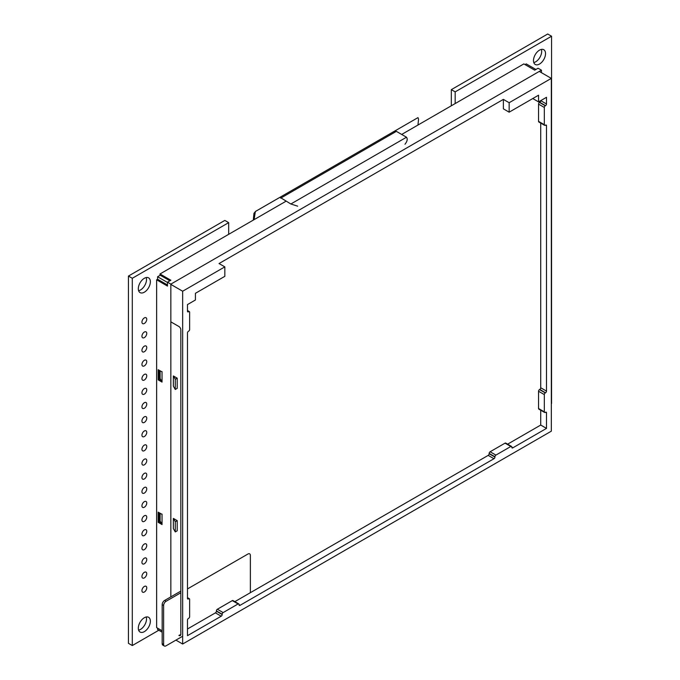<?xml version="1.0" encoding="UTF-8"?>
<svg xmlns="http://www.w3.org/2000/svg" width="680" height="680" viewBox="0 0 680 680"><rect width="100%" height="100%" fill="white"/><g stroke="black" fill="none" stroke-linecap="round" stroke-linejoin="round"><path stroke-width="1.02" d="M451.325 105.782L451.325 89.65L455.175 91.868L455.175 103.555L455.175 91.868L551.557 36.227L455.175 91.868L451.325 89.65L547.706 34L551.557 36.227L551.557 403.495L551.557 36.227L547.706 34L451.325 89.65L451.325 105.782M224.825 220.413L128.444 276.063L128.444 643.331L132.294 645.549L158.797 630.25L132.294 645.549L132.294 278.281L132.294 645.549L128.444 643.331L128.444 276.063L132.294 278.281L228.675 222.641L228.675 234.328L228.675 222.641L132.294 278.281L128.444 276.063L224.825 220.413L228.675 222.641L224.825 220.413M138.618 630.156A8.517 4.921 120 0 0 146.514 618.979A8.517 4.921 120 0 0 146.217 616.99A8.517 4.921 120 0 1 146.514 618.979A8.517 4.921 120 0 1 138.618 630.156M533.783 62.56A8.517 4.921 120 0 0 541.679 51.391A8.517 4.921 120 0 0 541.382 49.402A8.517 4.921 120 0 1 541.679 51.391A8.517 4.921 120 0 1 533.783 62.56M138.618 290.708A8.517 4.921 120 0 0 146.514 279.539A8.517 4.921 120 0 0 146.217 277.55A8.517 4.921 120 0 1 146.514 279.539A8.517 4.921 120 0 1 138.618 290.708M138.32 628.167A8.517 4.921 120 0 0 140.089 632.06A8.517 4.921 120 0 0 146.65 629.782A8.517 4.921 120 0 0 150.365 621.206A8.517 4.921 120 0 0 148.606 617.304A8.517 4.921 120 0 0 142.035 619.59A8.517 4.921 120 0 0 138.32 628.167A8.517 4.921 120 0 0 140.089 632.06A8.517 4.921 120 0 0 146.65 629.782A8.517 4.921 120 0 0 150.365 621.206A8.517 4.921 120 0 0 148.606 617.304A8.517 4.921 120 0 0 142.035 619.59A8.517 4.921 120 0 0 138.32 628.167M533.486 60.571A8.517 4.921 120 0 0 535.254 64.472A8.517 4.921 120 0 0 541.815 62.186A8.517 4.921 120 0 0 545.538 53.618A8.517 4.921 120 0 0 543.77 49.717A8.517 4.921 120 0 0 537.208 51.995A8.517 4.921 120 0 0 533.486 60.571A8.517 4.921 120 0 0 535.254 64.472A8.517 4.921 120 0 0 541.815 62.186A8.517 4.921 120 0 0 545.538 53.618A8.517 4.921 120 0 0 543.77 49.717A8.517 4.921 120 0 0 537.208 51.995A8.517 4.921 120 0 0 533.486 60.571M138.32 288.719A8.517 4.921 120 0 0 140.089 292.621A8.517 4.921 120 0 0 146.65 290.334A8.517 4.921 120 0 0 150.365 281.767A8.517 4.921 120 0 0 148.606 277.865A8.517 4.921 120 0 0 142.035 280.143A8.517 4.921 120 0 0 138.32 288.719A8.517 4.921 120 0 0 140.089 292.621A8.517 4.921 120 0 0 146.65 290.334A8.517 4.921 120 0 0 150.365 281.767A8.517 4.921 120 0 0 148.606 277.865A8.517 4.921 120 0 0 142.035 280.143A8.517 4.921 120 0 0 138.32 288.719M141.933 590.631A3.408 1.964 120 0 0 142.638 592.187A3.408 1.964 120 0 0 145.265 591.277A3.408 1.964 120 0 0 146.752 587.851A3.408 1.964 120 0 0 146.047 586.288A3.408 1.964 120 0 0 143.42 587.197A3.408 1.964 120 0 0 141.933 590.631A3.408 1.964 120 0 0 142.638 592.187A3.408 1.964 120 0 0 145.265 591.277A3.408 1.964 120 0 0 146.752 587.851A3.408 1.964 120 0 0 146.047 586.288A3.408 1.964 120 0 0 143.42 587.197A3.408 1.964 120 0 0 141.933 590.631M141.933 576.495A3.408 1.964 120 0 0 142.638 578.06A3.408 1.964 120 0 0 145.265 577.141A3.408 1.964 120 0 0 146.752 573.716A3.408 1.964 120 0 0 146.047 572.152A3.408 1.964 120 0 0 143.42 573.07A3.408 1.964 120 0 0 141.933 576.495A3.408 1.964 120 0 0 142.638 578.06A3.408 1.964 120 0 0 145.265 577.141A3.408 1.964 120 0 0 146.752 573.716A3.408 1.964 120 0 0 146.047 572.152A3.408 1.964 120 0 0 143.42 573.07A3.408 1.964 120 0 0 141.933 576.495M141.933 562.36A3.408 1.964 120 0 0 142.638 563.924A3.408 1.964 120 0 0 145.265 563.006A3.408 1.964 120 0 0 146.752 559.581A3.408 1.964 120 0 0 146.047 558.016A3.408 1.964 120 0 0 143.42 558.935A3.408 1.964 120 0 0 141.933 562.36A3.408 1.964 120 0 0 142.638 563.924A3.408 1.964 120 0 0 145.265 563.006A3.408 1.964 120 0 0 146.752 559.581A3.408 1.964 120 0 0 146.047 558.016A3.408 1.964 120 0 0 143.42 558.935A3.408 1.964 120 0 0 141.933 562.36M141.933 548.225A3.408 1.964 120 0 0 142.638 549.788A3.408 1.964 120 0 0 145.265 548.87A3.408 1.964 120 0 0 146.752 545.445A3.408 1.964 120 0 0 146.047 543.881A3.408 1.964 120 0 0 143.42 544.799A3.408 1.964 120 0 0 141.933 548.225A3.408 1.964 120 0 0 142.638 549.788A3.408 1.964 120 0 0 145.265 548.87A3.408 1.964 120 0 0 146.752 545.445A3.408 1.964 120 0 0 146.047 543.881A3.408 1.964 120 0 0 143.42 544.799A3.408 1.964 120 0 0 141.933 548.225M141.933 534.089A3.408 1.964 120 0 0 142.638 535.653A3.408 1.964 120 0 0 145.265 534.744A3.408 1.964 120 0 0 146.752 531.31A3.408 1.964 120 0 0 146.047 529.754A3.408 1.964 120 0 0 143.42 530.663A3.408 1.964 120 0 0 141.933 534.089A3.408 1.964 120 0 0 142.638 535.653A3.408 1.964 120 0 0 145.265 534.744A3.408 1.964 120 0 0 146.752 531.31A3.408 1.964 120 0 0 146.047 529.754A3.408 1.964 120 0 0 143.42 530.663A3.408 1.964 120 0 0 141.933 534.089M141.933 519.962A3.408 1.964 120 0 0 142.638 521.517A3.408 1.964 120 0 0 145.265 520.608A3.408 1.964 120 0 0 146.752 517.174A3.408 1.964 120 0 0 146.047 515.619A3.408 1.964 120 0 0 143.42 516.528A3.408 1.964 120 0 0 141.933 519.962A3.408 1.964 120 0 0 142.638 521.517A3.408 1.964 120 0 0 145.265 520.608A3.408 1.964 120 0 0 146.752 517.174A3.408 1.964 120 0 0 146.047 515.619A3.408 1.964 120 0 0 143.42 516.528A3.408 1.964 120 0 0 141.933 519.962M141.933 505.827A3.408 1.964 120 0 0 142.638 507.382A3.408 1.964 120 0 0 145.265 506.473A3.408 1.964 120 0 0 146.752 503.038A3.408 1.964 120 0 0 146.047 501.483A3.408 1.964 120 0 0 143.42 502.392A3.408 1.964 120 0 0 141.933 505.827A3.408 1.964 120 0 0 142.638 507.382A3.408 1.964 120 0 0 145.265 506.473A3.408 1.964 120 0 0 146.752 503.038A3.408 1.964 120 0 0 146.047 501.483A3.408 1.964 120 0 0 143.42 502.392A3.408 1.964 120 0 0 141.933 505.827M141.933 491.691A3.408 1.964 120 0 0 142.638 493.246A3.408 1.964 120 0 0 145.265 492.337A3.408 1.964 120 0 0 146.752 488.912A3.408 1.964 120 0 0 146.047 487.348A3.408 1.964 120 0 0 143.42 488.257A3.408 1.964 120 0 0 141.933 491.691A3.408 1.964 120 0 0 142.638 493.246A3.408 1.964 120 0 0 145.265 492.337A3.408 1.964 120 0 0 146.752 488.912A3.408 1.964 120 0 0 146.047 487.348A3.408 1.964 120 0 0 143.42 488.257A3.408 1.964 120 0 0 141.933 491.691M141.933 477.555A3.408 1.964 120 0 0 142.638 479.119A3.408 1.964 120 0 0 145.265 478.202A3.408 1.964 120 0 0 146.752 474.776A3.408 1.964 120 0 0 146.047 473.212A3.408 1.964 120 0 0 143.42 474.13A3.408 1.964 120 0 0 141.933 477.555A3.408 1.964 120 0 0 142.638 479.119A3.408 1.964 120 0 0 145.265 478.202A3.408 1.964 120 0 0 146.752 474.776A3.408 1.964 120 0 0 146.047 473.212A3.408 1.964 120 0 0 143.42 474.13A3.408 1.964 120 0 0 141.933 477.555M141.933 463.42A3.408 1.964 120 0 0 142.638 464.984A3.408 1.964 120 0 0 145.265 464.066A3.408 1.964 120 0 0 146.752 460.64A3.408 1.964 120 0 0 146.047 459.077A3.408 1.964 120 0 0 143.42 459.994A3.408 1.964 120 0 0 141.933 463.42A3.408 1.964 120 0 0 142.638 464.984A3.408 1.964 120 0 0 145.265 464.066A3.408 1.964 120 0 0 146.752 460.64A3.408 1.964 120 0 0 146.047 459.077A3.408 1.964 120 0 0 143.42 459.994A3.408 1.964 120 0 0 141.933 463.42M141.933 449.285A3.408 1.964 120 0 0 142.638 450.848A3.408 1.964 120 0 0 145.265 449.93A3.408 1.964 120 0 0 146.752 446.505A3.408 1.964 120 0 0 146.047 444.941A3.408 1.964 120 0 0 143.42 445.859A3.408 1.964 120 0 0 141.933 449.285A3.408 1.964 120 0 0 142.638 450.848A3.408 1.964 120 0 0 145.265 449.93A3.408 1.964 120 0 0 146.752 446.505A3.408 1.964 120 0 0 146.047 444.941A3.408 1.964 120 0 0 143.42 445.859A3.408 1.964 120 0 0 141.933 449.285M141.933 435.149A3.408 1.964 120 0 0 142.638 436.713A3.408 1.964 120 0 0 145.265 435.804A3.408 1.964 120 0 0 146.752 432.37A3.408 1.964 120 0 0 146.047 430.814A3.408 1.964 120 0 0 143.42 431.724A3.408 1.964 120 0 0 141.933 435.149A3.408 1.964 120 0 0 142.638 436.713A3.408 1.964 120 0 0 145.265 435.804A3.408 1.964 120 0 0 146.752 432.37A3.408 1.964 120 0 0 146.047 430.814A3.408 1.964 120 0 0 143.42 431.724A3.408 1.964 120 0 0 141.933 435.149M141.933 322.082A3.408 1.964 120 0 0 142.638 323.637A3.408 1.964 120 0 0 145.265 322.728A3.408 1.964 120 0 0 146.752 319.294A3.408 1.964 120 0 0 146.047 317.738A3.408 1.964 120 0 0 143.42 318.648A3.408 1.964 120 0 0 141.933 322.082A3.408 1.964 120 0 0 142.638 323.637A3.408 1.964 120 0 0 145.265 322.728A3.408 1.964 120 0 0 146.752 319.294A3.408 1.964 120 0 0 146.047 317.738A3.408 1.964 120 0 0 143.42 318.648A3.408 1.964 120 0 0 141.933 322.082M141.933 336.217A3.408 1.964 120 0 0 142.638 337.773A3.408 1.964 120 0 0 145.265 336.863A3.408 1.964 120 0 0 146.752 333.429A3.408 1.964 120 0 0 146.047 331.874A3.408 1.964 120 0 0 143.42 332.784A3.408 1.964 120 0 0 141.933 336.217A3.408 1.964 120 0 0 142.638 337.773A3.408 1.964 120 0 0 145.265 336.863A3.408 1.964 120 0 0 146.752 333.429A3.408 1.964 120 0 0 146.047 331.874A3.408 1.964 120 0 0 143.42 332.784A3.408 1.964 120 0 0 141.933 336.217M141.933 350.344A3.408 1.964 120 0 0 142.638 351.909A3.408 1.964 120 0 0 145.265 350.99A3.408 1.964 120 0 0 146.752 347.565A3.408 1.964 120 0 0 146.047 346.01A3.408 1.964 120 0 0 143.42 346.919A3.408 1.964 120 0 0 141.933 350.344A3.408 1.964 120 0 0 142.638 351.909A3.408 1.964 120 0 0 145.265 350.99A3.408 1.964 120 0 0 146.752 347.565A3.408 1.964 120 0 0 146.047 346.01A3.408 1.964 120 0 0 143.42 346.919A3.408 1.964 120 0 0 141.933 350.344M141.933 364.48A3.408 1.964 120 0 0 142.638 366.044A3.408 1.964 120 0 0 145.265 365.126A3.408 1.964 120 0 0 146.752 361.7A3.408 1.964 120 0 0 146.047 360.137A3.408 1.964 120 0 0 143.42 361.054A3.408 1.964 120 0 0 141.933 364.48A3.408 1.964 120 0 0 142.638 366.044A3.408 1.964 120 0 0 145.265 365.126A3.408 1.964 120 0 0 146.752 361.7A3.408 1.964 120 0 0 146.047 360.137A3.408 1.964 120 0 0 143.42 361.054A3.408 1.964 120 0 0 141.933 364.48M141.933 378.615A3.408 1.964 120 0 0 142.638 380.179A3.408 1.964 120 0 0 145.265 379.262A3.408 1.964 120 0 0 146.752 375.836A3.408 1.964 120 0 0 146.047 374.272A3.408 1.964 120 0 0 143.42 375.19A3.408 1.964 120 0 0 141.933 378.615A3.408 1.964 120 0 0 142.638 380.179A3.408 1.964 120 0 0 145.265 379.262A3.408 1.964 120 0 0 146.752 375.836A3.408 1.964 120 0 0 146.047 374.272A3.408 1.964 120 0 0 143.42 375.19A3.408 1.964 120 0 0 141.933 378.615M141.933 392.751A3.408 1.964 120 0 0 142.638 394.306A3.408 1.964 120 0 0 145.265 393.397A3.408 1.964 120 0 0 146.752 389.971A3.408 1.964 120 0 0 146.047 388.407A3.408 1.964 120 0 0 143.42 389.317A3.408 1.964 120 0 0 141.933 392.751A3.408 1.964 120 0 0 142.638 394.306A3.408 1.964 120 0 0 145.265 393.397A3.408 1.964 120 0 0 146.752 389.971A3.408 1.964 120 0 0 146.047 388.407A3.408 1.964 120 0 0 143.42 389.317A3.408 1.964 120 0 0 141.933 392.751M141.933 406.887A3.408 1.964 120 0 0 142.638 408.442A3.408 1.964 120 0 0 145.265 407.532A3.408 1.964 120 0 0 146.752 404.099A3.408 1.964 120 0 0 146.047 402.543A3.408 1.964 120 0 0 143.42 403.452A3.408 1.964 120 0 0 141.933 406.887A3.408 1.964 120 0 0 142.638 408.442A3.408 1.964 120 0 0 145.265 407.532A3.408 1.964 120 0 0 146.752 404.099A3.408 1.964 120 0 0 146.047 402.543A3.408 1.964 120 0 0 143.42 403.452A3.408 1.964 120 0 0 141.933 406.887M141.933 421.022A3.408 1.964 120 0 0 142.638 422.577A3.408 1.964 120 0 0 145.265 421.668A3.408 1.964 120 0 0 146.752 418.234A3.408 1.964 120 0 0 146.047 416.678A3.408 1.964 120 0 0 143.42 417.588A3.408 1.964 120 0 0 141.933 421.022A3.408 1.964 120 0 0 142.638 422.577A3.408 1.964 120 0 0 145.265 421.668A3.408 1.964 120 0 0 146.752 418.234A3.408 1.964 120 0 0 146.047 416.678A3.408 1.964 120 0 0 143.42 417.588A3.408 1.964 120 0 0 141.933 421.022M526.26 63.911L525.053 64.609L526.26 63.911L535.899 69.471L526.26 63.911L525.053 64.609L526.26 63.911L535.899 69.471L526.26 63.911M160.25 275.221L157.599 276.751L157.599 279.259L157.599 276.751L167.475 282.455L157.599 276.751L157.599 279.259L157.599 276.751L167.475 282.455L157.599 276.751L160.25 275.221M157.599 628.167L157.599 629.553L162.171 632.196L157.599 629.553L162.171 632.196L157.599 629.553L157.599 628.167M160.106 520.931L160.106 513.255L160.106 520.931L160.106 513.255L160.106 520.931L162.027 524.271L160.106 520.931M160.106 378.479L160.106 370.796L160.106 378.479L160.106 370.796L160.106 378.479L162.027 381.82L160.106 378.479M162.027 514.088L162.027 524.271L162.027 514.088M162.027 371.628L162.027 381.82L162.027 371.628M180.82 591.107L164.585 600.483A3.408 1.964 120 0 0 162.171 604.656L162.171 643.603A3.408 1.964 120 0 0 162.877 645.167L164.322 646A3.408 1.964 120 0 0 166.031 645.83L182.656 636.233M250.368 592.688L250.368 555.407A3.408 1.964 120 0 0 249.662 553.843A3.408 1.964 120 0 0 247.953 554.013L187.476 588.931M180.82 592.773L166.031 601.315A3.408 1.964 120 0 0 163.617 605.489L163.617 644.436A3.408 1.964 120 0 0 164.322 646M418.022 117.674L418.54 119.136L417.971 125.044M297.67 206.176L290.844 204L279.981 197.302L255.654 211.344L253.963 213.291L253.3 220.107M254.116 219.64L255.365 211.497L417.945 117.64L393.626 131.691L396.355 131.368L406.504 137.224C407.787 139.043 407.286 141.372 404.982 144.219M254.694 213.732L253.963 213.291M541.442 72.675L541.442 70.167L538.067 68.221L534.692 70.167L523.846 63.911L401.684 134.444M158.177 522.325L162.027 524.552L162.027 514.369L158.177 512.142L158.177 522.325L159.137 521.764L161.305 523.022M159.137 512.694L159.137 521.764M158.177 379.865L162.027 382.092L162.027 371.909L158.177 369.682L158.177 379.865L159.137 379.312L161.305 380.562M159.137 370.243L159.137 379.312M170.85 596.861L170.85 284.129L167.475 282.183L167.475 286.076L156.63 279.811L156.63 627.606L162.171 630.81M156.63 279.811L157.599 279.259L167.475 284.962M286.025 201.212L160.004 273.972L160.004 275.085L169.881 280.789M160.004 273.972L170.85 280.236L167.475 282.183M541.442 70.167L170.85 284.129M551.318 431.179L551.318 78.378L509.15 102.722L503.37 99.382L219.036 263.543L224.825 266.875L182.656 291.227L182.656 644.019L551.318 431.179M539.512 71.561L551.318 78.378M175.907 640.126L182.656 644.019M180.65 635.154A2.728 1.573 -120 0 1 179.86 634.899L178.899 635.452A2.728 1.573 -120 0 0 180.26 635.587A2.728 1.573 -120 0 0 180.82 634.338L180.82 329.842A2.728 1.573 -120 0 0 178.899 326.502L170.85 321.852M170.85 284.41L182.656 291.227M177.208 530.808L177.208 520.625L173.357 518.398L173.357 528.581L175.279 531.921L177.208 530.808M175.279 389.47L177.208 388.356L177.208 378.173L173.357 375.947L173.357 386.129L175.279 389.47L175.279 379.287L173.357 375.947M177.208 520.625L175.279 521.738L173.357 518.398M175.279 521.738L175.279 531.921M177.208 378.173L175.279 379.287M509.15 102.722L509.15 112.183L503.37 108.843L503.37 99.382M532.763 98.549L538.552 101.889L538.552 95.209L509.15 112.183M544.612 125.324A1.36 0.79 120 0 1 544.332 124.704L544.332 107.457A1.36 0.79 120 0 1 545.292 105.782L545.538 105.647A1.36 0.79 120 0 0 546.499 103.972L540.719 100.64A1.36 0.79 120 0 1 539.75 102.306L539.512 102.442A1.36 0.79 -60 0 0 538.552 104.116L538.552 121.363A1.36 0.79 -60 0 0 538.832 121.992L544.612 125.324A1.36 0.79 120 0 0 545.292 125.256L545.538 125.12A1.36 0.79 120 0 1 546.218 125.052A1.36 0.79 120 0 1 546.499 125.681L546.499 391.111L540.719 387.77L540.719 123.08M546.499 391.111A1.36 0.79 120 0 1 545.538 392.785L545.292 392.921A1.36 0.79 120 0 0 544.332 394.587L544.332 411.842A1.36 0.79 120 0 0 544.612 412.462L538.832 409.122A1.36 0.79 -60 0 1 538.552 408.501L538.552 391.255A1.36 0.79 -60 0 1 539.512 389.58L539.75 389.445A1.36 0.79 120 0 0 540.719 387.77M507.62 444.159L540.719 425.059L540.719 410.219M505.053 443.139A1.36 0.79 -60 0 1 505.733 443.071L511.521 446.412A1.36 0.79 120 0 0 510.841 446.479L505.053 443.139L490.118 451.767A1.36 0.79 -60 0 0 489.149 453.433L489.149 453.713A1.36 0.79 120 0 1 488.189 455.387L234.863 601.638M232.297 600.619A1.36 0.79 -60 0 1 232.976 600.55L238.756 603.891A1.36 0.79 120 0 0 238.076 603.959L232.297 600.619L217.353 609.246A1.36 0.79 -60 0 0 216.393 610.912L216.393 611.192A1.36 0.79 120 0 1 215.424 612.858L187.476 629M224.825 266.875L224.825 276.335L195.423 293.31L195.423 299.99L187.476 304.58L187.476 311.253A1.36 0.79 120 0 0 187.756 311.882A1.36 0.79 120 0 0 188.436 311.814L187.476 310.981M187.476 598.391A1.36 0.79 120 0 0 187.756 599.02A1.36 0.79 120 0 0 188.436 598.952L187.476 598.391L187.476 332.962A1.36 0.79 120 0 1 188.436 331.287L188.683 331.151A1.36 0.79 120 0 0 189.644 329.477L189.644 312.231A1.36 0.79 120 0 0 189.363 311.601A1.36 0.79 120 0 0 188.683 311.67M188.436 598.952L187.476 598.111M238.076 603.959L223.133 612.587A1.36 0.79 120 0 0 222.173 614.252L222.173 614.533A1.36 0.79 120 0 1 221.213 616.199L187.476 635.673L187.476 620.092A1.36 0.79 120 0 1 188.436 618.426L188.683 618.29A1.36 0.79 120 0 0 189.644 616.615L189.644 599.369A1.36 0.79 120 0 0 189.363 598.74A1.36 0.79 120 0 0 188.683 598.808M239.037 604.792A1.36 0.79 120 0 0 239.326 605.413A1.36 0.79 120 0 0 240.006 605.353L239.037 604.512A1.36 0.79 120 0 0 238.756 603.891M510.841 446.479L495.898 455.107A1.36 0.79 120 0 0 494.938 456.773L494.938 457.054A1.36 0.79 120 0 1 493.969 458.719L240.006 605.353M511.802 447.312A1.36 0.79 120 0 0 512.082 447.942A1.36 0.79 120 0 0 512.762 447.873L511.802 447.04A1.36 0.79 120 0 0 511.521 446.412M512.762 447.873L546.499 428.392L546.499 412.811A1.36 0.79 120 0 0 546.218 412.19A1.36 0.79 120 0 0 545.538 412.258L545.292 412.394A1.36 0.79 120 0 1 544.612 412.462M546.499 103.972L546.499 97.299L538.552 101.889M546.499 428.392L540.719 425.059M162.171 643.603L163.617 644.436M162.171 604.656L163.617 605.489M164.585 600.483L166.031 601.315M280.695 198.144L396.355 131.368M290.844 204L406.504 137.224M188.436 311.814L187.476 311.253M221.213 616.199L215.424 612.858M222.173 614.533L216.393 611.192M222.173 614.252L216.393 610.912M223.133 612.587L217.353 609.246M493.969 458.719L488.189 455.387M494.938 457.054L489.149 453.713M494.938 456.773L489.149 453.433M495.898 455.107L490.118 451.767M546.499 412.811L545.538 412.258M544.332 411.842L538.552 408.501M544.332 394.587L538.552 391.255M545.292 392.921L539.512 389.58M545.538 392.785L539.75 389.445M546.499 125.681L545.538 125.12M544.332 124.704L538.552 121.363M544.332 107.457L538.552 104.116M545.292 105.782L539.512 102.442M545.538 105.647L539.75 102.306M187.476 310.514L189.363 311.601M187.476 597.652L189.363 598.74"/></g></svg>
